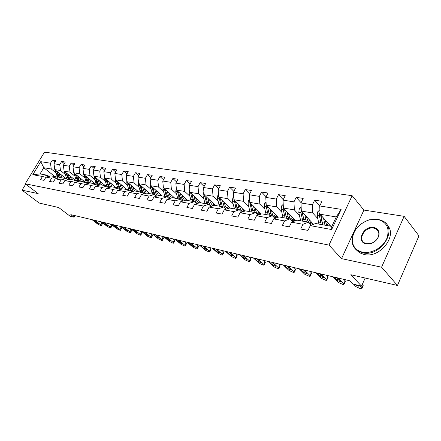 <?xml version="1.0" encoding="UTF-8"?>
<svg xmlns="http://www.w3.org/2000/svg" width="441" height="441" viewBox="0 0 441 441"><rect width="100%" height="100%" fill="white"/><g stroke="black" fill="none" stroke-linecap="round" stroke-linejoin="round"><path stroke-width="0.66" d="M352.15 195.694L44.513 152.128L25.225 183.787L328.986 245.108L352.15 195.694L363.913 210.081L341.532 258.63L381.581 267.207L404.121 216.338L363.913 210.081M404.121 216.338L418.95 235.869L397.457 285.459L350.843 274.737L361.532 286.132L365.159 278.034M25.716 184.156L22.05 190.176L39.249 203.064L58.73 207.546L70.125 216.233L74.138 217.192L75.031 215.655M381.581 267.207L397.457 285.459M54.904 176.593L43.78 167.729L40.032 173.919L47.479 175.259L42.479 176.483L40.539 179.691L44.023 180.352L45.969 177.122L51.641 178.164L49.684 181.427L53.284 182.111L55.246 178.826L61.101 179.9L59.127 183.219L62.837 183.919L64.816 180.584L70.858 181.692L68.868 185.066L72.699 185.793L74.7 182.398L80.94 183.544L78.933 186.973L82.891 187.723L84.904 184.272L91.359 185.452L89.33 188.946L93.42 189.718L95.454 186.207L102.125 187.431L100.079 190.981L104.313 191.785L106.364 188.208L113.265 189.476L111.198 193.092L115.581 193.924L117.648 190.28L124.792 191.592L122.708 195.275L127.245 196.135L129.334 192.425L136.732 193.781L134.632 197.535L139.328 198.428L141.434 194.646L149.102 196.052L146.985 199.878L151.858 200.804L153.981 196.951L161.935 198.406L159.796 202.309L164.851 203.262L166.996 199.338L175.248 200.848L173.087 204.828L178.335 205.82L180.501 201.813L189.068 203.389L186.896 207.446L192.348 208.477L194.525 204.387L203.433 206.024L201.239 210.164L206.912 211.239L209.106 207.066L218.372 208.764L216.162 212.997L222.06 214.111L224.276 209.85L233.917 211.619L231.69 215.941L237.831 217.104L240.064 212.749L250.108 214.591L247.864 219.006L254.27 220.219L256.513 215.765L266.987 217.689L264.727 222.203L271.408 223.471L273.668 218.912L284.594 220.919L282.323 225.538L289.296 226.861L291.573 222.203L302.989 224.293L300.701 229.022L307.989 230.406L310.282 225.632L331.638 229.552L341.147 209.359L336.279 216.95L320.045 214.216L330.805 226.233M42.479 176.483L32.805 174.708L40.743 161.66L50.494 163.209L52.402 160.044L54.987 162.15M341.147 209.359L319.731 205.958L321.98 201.283L314.659 200.164L312.415 204.795L300.971 202.981L303.204 198.411L296.198 197.336L293.971 201.868L283.006 200.126L285.228 195.661L278.514 194.635L276.298 199.062L265.791 197.392L267.996 193.026L261.557 192.039L259.358 196.372L249.27 194.773L251.464 190.495L245.284 189.547L243.096 193.792L233.416 192.254L235.588 188.064L229.651 187.16L227.484 191.311L218.179 189.834L220.34 185.733L214.629 184.862L212.474 188.93L203.527 187.508L205.671 183.489L200.175 182.651L198.042 186.637L189.426 185.27L191.554 181.328L186.262 180.523L184.145 184.432L175.849 183.114L177.955 179.25L172.861 178.473L170.761 182.304L162.762 181.036L164.851 177.243L159.94 176.494L157.856 180.253L150.144 179.029L152.217 175.314L147.476 174.586L145.409 178.28L137.967 177.1L140.023 173.445L135.442 172.745L133.397 176.372L126.209 175.231L128.248 171.643L123.822 170.97L121.793 174.531L114.847 173.429L116.871 169.906L112.593 169.25L110.581 172.751L103.867 171.681L105.868 168.219L101.733 167.591L99.738 171.025L93.244 169.994L95.228 166.593L91.226 165.981L89.247 169.361L82.963 168.363L84.931 165.017L81.056 164.427L79.093 167.751L73.008 166.781L74.959 163.495L71.205 162.922L69.259 166.191L63.361 165.254L65.296 162.018L61.657 161.461L59.733 164.675L54.011 163.765L55.93 160.585L52.402 160.044M361.532 286.132L352.954 284.076L349.834 280.79L70.814 214.651L74.138 217.192M45.969 177.122L50.985 175.887L56.68 176.913L58.162 178.098M65.952 178.583L54.772 169.581L60.489 170.54L65.246 174.399M56.68 176.913L51.641 178.164M54.011 163.765L54.772 169.581M59.733 164.675L60.489 170.54M55.246 178.826L60.29 177.563L66.167 178.622L67.694 179.851M75.334 180.27L64.116 171.152L70.009 172.144L74.794 176.058M66.167 178.622L61.101 179.9M63.361 165.254L64.116 171.152M69.259 166.191L70.009 172.144M64.816 180.584L69.893 179.294L75.957 180.386L77.533 181.664M85.008 182.012L73.752 172.773L79.832 173.798L84.65 177.773M75.957 180.386L70.858 181.692M73.008 166.781L73.752 172.773M79.093 167.751L79.832 173.798M74.7 182.398L79.804 181.075L86.067 182.199L87.693 183.539M94.986 183.809L83.696 174.449L89.981 175.501L94.815 179.542M86.067 182.199L80.94 183.544M82.963 168.363L83.696 174.449M89.247 169.361L89.981 175.501M84.904 184.272L90.041 182.916L96.507 184.079L98.189 185.474M105.289 185.661L93.966 176.174L100.454 177.265L105.322 181.372M96.507 184.079L91.359 185.452M93.244 169.994L93.966 176.174M99.738 171.025L100.454 177.265M95.454 186.207L100.62 184.818L107.306 186.025L109.037 187.475L107.494 184.542L106.193 184.31L106.86 185.942M115.928 187.574L104.578 177.96L111.286 179.09L116.176 183.258M107.306 186.025L102.125 187.431M103.867 171.681L104.578 177.96M110.581 172.751L111.286 179.09M106.364 188.208L111.556 186.786L118.469 188.031L120.261 189.553M126.914 189.553L115.548 179.807L122.488 180.975L127.394 185.214M118.469 188.031L113.265 189.476M114.847 173.429L115.548 179.807M121.793 174.531L122.488 180.975M117.648 190.28L122.868 188.825L130.023 190.11L131.87 191.703M138.281 191.598L126.898 181.714L134.075 182.921L139.003 187.238M130.023 190.11L124.792 191.592M126.209 175.231L126.898 181.714M133.397 176.372L134.075 182.921M129.334 192.425L134.577 190.931L141.985 192.265L143.898 193.93M150.034 193.709L138.639 183.693L146.07 184.939L151.02 189.332M141.985 192.265L136.732 193.781M137.967 177.1L138.639 183.693M145.409 178.28L146.07 184.939M141.434 194.646L146.699 193.108L154.378 194.492L156.357 196.239M162.2 195.898L150.8 185.738L158.501 187.034L163.468 191.499M154.378 194.492L149.102 196.052M150.144 179.029L150.8 185.738M157.856 180.253L158.501 187.034M153.981 196.951L159.267 195.374L167.227 196.802L169.278 198.637M174.796 198.163L163.402 187.855L171.384 189.2L176.367 193.748M167.227 196.802L161.935 198.406M162.762 181.036L163.402 187.855M170.761 182.304L171.384 189.2M166.996 199.338L172.299 197.717L180.562 199.205L182.679 201.135M187.855 200.517L176.466 190.054L184.746 191.449L189.746 196.085M180.562 199.205L175.248 200.848M175.849 183.114L176.466 190.054M184.145 184.432L184.746 191.449M180.501 201.813L185.821 200.148L194.398 201.691L196.592 203.725M201.388 202.948L190.021 192.337L198.621 193.781L203.626 198.505M194.398 201.691L189.068 203.389M189.426 185.27L190.021 192.337M198.042 186.637L198.621 193.781M194.525 204.387L199.861 202.678L208.775 204.277L211.052 206.427M215.434 205.478L204.095 194.707L213.031 196.206L218.041 201.024M208.775 204.277L203.433 206.024M203.527 187.508L204.095 194.707M212.474 188.93L213.031 196.206M214.921 204.988L214.458 205.302L223.719 206.967L226.084 209.238M230.02 208.102L218.719 197.166L228.008 198.731L233.024 203.643M214.453 205.302L209.106 207.066M223.719 206.967L218.372 208.764M218.179 189.834L218.719 197.166M227.484 191.311L228.008 198.731M224.276 209.85L229.629 208.031L239.27 209.767L241.723 212.165M245.273 210.925L233.928 199.723L243.592 201.35L248.608 206.366M239.27 209.767L233.917 211.619M233.416 192.254L233.928 199.723M243.096 193.792L243.592 201.35M240.064 212.749L245.422 210.87L255.466 212.678L258.007 215.225M261.304 214.034L249.749 202.386L259.815 204.078L264.826 209.205M255.466 212.678L250.108 214.591M249.27 194.773L249.749 202.386M259.358 196.372L259.815 204.078M256.513 215.765L261.871 213.83L272.34 215.715L274.986 218.422M278.001 217.297L266.232 205.159L276.716 206.923L281.722 212.165M272.34 215.715L266.987 217.689M265.791 197.392L266.232 205.159M276.298 199.062L276.716 206.923M273.668 218.912L279.021 216.917L289.941 218.885L292.692 221.768M295.398 220.72L283.409 208.053L294.345 209.888L299.334 215.252M289.941 218.885L284.594 220.919M283.006 200.126L283.409 208.053M293.971 201.868L294.345 209.888M291.573 222.203L296.914 220.136L308.314 222.187L311.175 225.274M313.545 224.326L301.33 211.068L312.746 212.986L317.718 218.477M308.314 222.187L302.989 224.293M300.971 202.981L301.33 211.068M312.415 204.795L312.746 212.986M310.282 225.632L315.602 223.499L331.819 226.415L331.638 229.552M319.731 205.958L320.045 214.216M341.532 258.63L328.986 245.108M22.05 190.176L38.18 193.627L25.225 183.787M331.819 226.415L336.279 216.95M47.479 175.259L48.918 176.4M62.418 177.949L61.983 177.596M55.99 172.784L51.255 168.986L43.78 167.729L40.743 161.66M40.032 173.919L32.805 174.708M50.494 163.209L51.255 168.986M314.659 200.164L319.747 205.919M296.198 197.336L301.093 202.722M278.514 194.635L283.227 199.679M261.557 192.039L266.094 196.785M245.284 189.547L249.656 194.018M229.651 187.16L233.868 191.377M214.629 184.862L218.697 188.847M200.175 182.651L204.1 186.427M186.262 180.523L190.054 184.106M172.861 178.473L176.521 181.879M159.94 176.494L163.479 179.735M147.476 174.586L150.899 177.679M135.442 172.745L138.755 175.694M123.822 170.97L127.03 173.787M112.593 169.25L115.696 171.946M101.733 167.591L104.743 170.171M91.226 165.981L94.142 168.456M81.056 164.427L83.884 166.797M71.205 162.922L73.945 165.199M61.657 161.461L64.32 163.65M359.47 285.636L361.769 288.078L361.835 288.822L360.595 288.75L355.937 286.667L353.627 284.236M362.011 288.431L363.186 285.807L363.119 285.057L362.37 284.258M358.412 285.382L358.66 286.181L354.674 284.489M319.874 209.74L317.674 211.856L317.184 215.511L318.92 224.094M326.632 225.285L328.313 223.449M323.523 218.102L324.967 225.186M325.138 219.905L326.77 225.511M319.984 212.722L319.604 213.284L319.477 215.903L321.208 224.508M329.681 224.982L328.694 225.853M322.189 223.118L320.596 214.828M322.663 224.767L320.85 215.114M330.144 226.117L330.469 225.858M362.541 252.169C371.278 254.038 382.821 247.693 386.751 238.702C390.081 228.438 386.972 221.988 377.424 219.353L369.067 219.938C358.621 223.78 353.015 230.522 352.249 240.169C352.646 246.536 356.074 250.538 362.541 252.169M377.794 219.194L383.031 221.079C398.636 229.16 380.544 257.483 362.552 252.803L358.086 251.122C354.222 248.713 352.199 245.174 352.017 240.505C352.806 230.632 358.544 223.725 369.238 219.794L377.794 219.194M366.3 243.884C355.678 242.208 363.461 225.268 373.742 227.473C377.182 228.234 378.968 230.34 379.106 233.785C378.626 238.355 375.93 241.607 371.013 243.531L366.3 243.884M373.753 228.113C365.38 226.239 357.298 239.105 364.514 242.897L366.68 243.708L371.162 243.371C375.831 241.547 378.395 238.454 378.852 234.11C378.83 231.834 377.909 230.119 376.085 228.962L373.753 228.113M386.917 224.811C398.311 235.047 380.103 258.724 364.018 254.463L359.553 252.776L355.876 249.474M338.335 278.067L343.82 283.734L343.919 284.478L342.751 284.412L338.214 282.378L332.707 276.733M344.085 284.114L345.259 281.529L345.165 280.779L343.804 279.362M337.106 277.775L340.661 281.275L340.744 281.876L337.067 280.415L333.925 277.02M321.009 273.96L326.566 279.561L326.693 280.305L325.601 280.244L321.175 278.254L315.602 272.676M326.853 279.963L328.032 277.422L327.906 276.667L326.527 275.267M319.83 273.679L323.418 277.135L323.523 277.742L319.962 276.309L316.77 272.957M301.148 206.978L299.268 208.797L298.789 212.375L300.586 220.798M308.171 222.126L309.902 220.373M304.891 214.932L306.379 221.84M306.523 216.702L308.193 222.165M309.549 223.515L310.673 223.989L312.989 223.719M301.275 209.828L300.988 212.749L302.774 221.189M311.214 221.79L309.207 223.152M303.568 219.26L302.135 211.939M304.169 221.443L302.289 212.11M309.736 223.631L311.963 222.606M283.221 204.326L281.623 205.87L281.165 209.376L283.012 217.634M290.476 219.083L292.256 217.402M287.041 211.889L288.563 218.637M288.69 213.631L289.114 215.792C289.737 218.593 290.994 220.252 292.89 220.765L295.205 220.517M283.37 207.226L283.271 209.734L285.112 218.014M293.502 218.719L291.385 220.031M286.446 218.251L284.517 209.221M291.997 220.434L294.219 219.475M284.544 209.563L284.467 209.166M304.356 270.013L309.968 275.548L310.128 276.292L309.102 276.237L304.781 274.291L299.147 268.778M310.277 275.972L311.456 273.464L311.302 272.714L309.907 271.331M303.221 269.743L306.831 273.155L306.964 273.762L303.507 272.356L300.271 269.043M288.326 266.21L293.993 271.678L294.18 272.428L293.21 272.373L288.998 270.471L283.315 265.024M294.318 272.13L295.503 269.655L295.321 268.905L293.91 267.538M287.229 265.951L290.873 269.324L291.021 269.931L287.67 268.558L284.395 265.284M272.891 262.555L278.602 267.957L278.811 268.701L277.907 268.652L273.789 266.788L268.062 261.408M278.949 268.426L280.129 265.989L279.919 265.234L278.503 263.883M271.838 262.301L275.493 265.631L275.669 266.237L272.411 264.892L269.104 261.656M266.039 201.769L264.705 203.064L264.258 206.498L266.149 214.602M273.503 216.14L275.327 214.541M269.925 208.968L271.48 215.561M271.59 210.682L272.02 212.777C272.654 215.522 273.927 217.154 275.834 217.667L276.799 217.744M266.226 205.093L266.281 206.84L268.167 214.965M276.513 215.765L274.39 216.994M269.445 215.197L267.478 206.443M274.98 217.363L277.196 216.47M249.556 199.299L248.465 200.368L248.029 203.731L249.964 211.691M257.213 213.301L259.065 211.779M253.498 206.162L255.08 212.612M255.174 207.854L255.609 209.883C256.26 212.579 257.544 214.183 259.457 214.695L259.473 214.695M249.893 202.529L251.899 212.038M260.201 212.92L258.068 214.078M253.128 212.259L251.122 203.77M258.641 214.409L260.851 213.576M233.736 196.923L232.859 197.777L232.44 201.074L234.408 208.891M241.558 210.561L243.438 209.111M237.721 203.466L239.364 209.855M239.408 205.131L239.849 207.105C240.417 209.447 241.519 210.969 243.156 211.663M234.21 200.005L236.271 209.227M244.518 210.181L242.385 211.267M237.451 209.436L235.422 201.201M242.941 211.575L245.141 210.792M258.013 259.027L263.768 264.368L264.005 265.113L263.145 265.069L259.121 263.244L253.36 257.924M264.131 264.854L265.311 262.45L265.08 261.7L263.646 260.361M256.998 258.784L260.675 262.075L260.868 262.682L257.698 261.364L254.363 258.161M218.532 194.624L217.86 195.286L217.452 198.522L219.453 206.201M226.498 207.915L228.405 206.537M222.556 200.875L224.53 207.75M224.249 202.513L225.401 206.394L227.589 208.725M219.138 197.574L221.244 206.52M229.436 207.535L227.308 208.56M222.38 206.724L220.329 198.72M243.669 255.626L249.452 260.901L249.716 261.651L248.906 261.607L244.975 259.821L239.182 254.562M249.838 261.408L251.017 259.038L249.319 256.965M242.693 255.394L246.381 258.647L246.591 259.247L243.509 257.957L240.152 254.793M203.913 192.408L203.428 192.888L203.031 196.069L205.059 203.61M212.011 205.357L213.929 204.045M207.965 198.378L208.973 202.568L210.44 205.848M209.662 199.994L210.109 201.857L212.683 205.886M204.641 195.225L206.779 203.918M207.876 204.117L205.809 196.333M229.827 252.346L235.643 257.561L235.924 258.305L235.163 258.266L231.316 256.513L225.494 251.32M236.04 258.079L237.214 255.747L235.494 253.691M228.885 252.12L232.815 255.934L229.811 254.666L226.431 251.541M189.845 190.269L189.145 193.704L191.196 201.118M198.053 202.893L199.988 201.642M193.919 195.975L194.939 200.071L196.725 203.687M195.622 197.568L196.074 199.382L198.378 203.152M190.688 192.96L192.855 201.416M200.936 202.529L200.528 202.794M193.908 201.603L191.835 194.029M216.465 249.176L222.297 254.33L222.606 255.08L221.884 255.041L218.119 253.321L212.281 248.184M222.711 254.865L223.89 252.561L222.137 250.521M215.555 248.961L219.508 252.737L216.581 251.491L213.185 248.399M176.301 188.197L175.766 191.422L177.839 198.715M182.094 195.225L182.546 196.995L184.625 200.523L186.549 199.321M180.391 193.66L181.416 197.673L183.037 201.019M177.243 190.771L179.437 199.001M187.458 200.153L187.105 200.379M180.452 199.183L178.368 191.807M203.555 246.117L209.403 251.216L209.729 251.954L209.051 251.921L205.363 250.234L199.508 245.157M209.833 251.756L211.007 249.485L209.232 247.462M202.673 245.907L206.653 249.645L203.797 248.421L200.385 245.367M163.242 186.196L162.867 189.228L164.951 196.394M172.607 197.772L173.589 197.072M167.343 191.427L168.379 195.357L169.857 198.461M169.052 192.971L169.504 194.696L171.389 197.992M164.289 188.66L166.5 196.675M174.46 197.86L174.156 198.048M167.652 197.182L165.392 189.658M191.074 243.162L196.94 248.195L197.281 248.939L196.636 248.906L193.026 247.252L187.166 242.23M197.381 248.752L198.549 246.513L196.752 244.507M190.225 242.958L194.216 246.657L191.433 245.455L188.009 242.434M150.662 184.355L150.414 187.105L152.52 194.156M160.16 195.534L161.075 194.9M154.758 189.266L155.8 193.125L157.15 196.002M156.467 190.788L156.919 192.474L158.639 195.561M151.787 186.62L154.014 194.426M155.436 195.424L154.3 192.855L152.873 187.585M179.007 240.301L184.873 245.279L185.242 246.017L184.625 245.984L181.091 244.364L175.22 239.402M185.33 245.841L186.499 243.636L184.68 241.646M178.181 240.102L182.188 243.763L179.47 242.583L176.042 239.595M138.529 182.613L138.397 185.06L140.514 192M148.137 193.367L148.992 192.794M142.614 187.188L144.891 193.638M144.317 188.687L146.34 193.219M139.72 184.641L141.958 192.259M143.81 193.853L142.206 190.71L140.789 185.578M167.326 237.528L173.197 242.451L173.583 243.189L172.999 243.162L169.537 241.569L163.661 236.663M173.666 243.024L174.829 240.847L172.993 238.873M166.527 237.341L170.546 240.962L167.889 239.805L164.454 236.85M126.815 180.964L126.788 183.081L128.915 189.911M136.517 191.278L137.311 190.755M130.883 185.176L133.061 191.361M132.587 186.653L134.472 190.959M128.066 182.734L130.514 190.534M132.063 191.648L130.525 188.632L129.114 183.638M156.015 234.849L161.891 239.717L162.288 240.45L161.737 240.422L158.341 238.857L152.465 234.006M162.371 240.295L163.528 238.146L161.671 236.189M155.243 234.667L159.273 238.25L156.676 237.109L153.231 234.188M115.503 179.415L115.564 181.168L117.703 187.894M125.283 189.255L126.021 188.781M119.544 183.23L121.633 189.167M121.242 184.685L123.083 188.864M116.804 180.882L118.386 186.477L119.544 188.941M120.652 189.443L119.235 186.631L117.83 181.758M145.056 232.253L150.932 237.065L151.346 237.798L150.822 237.771L147.492 236.233L141.616 231.437M151.423 237.655L152.58 235.533L150.706 233.592M144.306 232.076L148.347 235.621L145.806 234.502L142.36 231.613M104.594 177.971L106.193 184.31M114.406 187.298L115.095 186.874M108.58 181.35L110.586 187.056M110.278 182.789L112.119 186.89M109.622 187.315L108.321 184.691L106.92 179.939M105.917 179.096L107.494 184.542M134.439 229.733L140.304 234.496L140.74 235.224L140.238 235.202L136.969 233.686L131.104 228.945M140.811 235.092L141.958 232.997L140.073 231.067M133.711 229.563L137.757 233.074L135.271 231.972L131.826 229.116M94.082 176.268L96.364 184.057M103.883 185.407L104.523 185.016M97.968 179.526L99.898 185.016M99.66 180.948L101.502 184.977M95.383 177.359L96.954 182.673L98.387 185.418M98.955 185.27L97.753 182.811L96.359 178.181M124.141 227.291L130.001 231.999L130.448 232.727L129.974 232.705L126.765 231.216L120.906 226.525M130.519 232.6L131.661 230.533L129.759 228.625M123.436 227.126L127.482 230.604L125.051 229.518L121.606 226.691M83.906 174.619L86.287 182.387M93.685 183.572L94.28 183.219M87.698 177.762L89.556 183.043M89.385 179.162L91.226 183.131M85.179 175.678L86.75 180.86L88.073 183.434M88.635 183.291L86.138 176.472M114.147 224.927L120.002 229.579L120.459 230.307L120.007 230.285L116.859 228.824L111.011 224.182M120.531 230.185L121.666 228.146L119.754 226.255M113.464 224.761L117.515 228.206L115.134 227.137L111.689 224.342M74.049 173.021L75.681 178.892L76.657 180.953M83.807 181.797L84.358 181.477M77.748 176.053L79.545 181.141M79.435 177.436L81.271 181.339M75.301 174.046L76.866 179.101L78.09 181.521M78.641 181.378L76.238 174.812M104.451 222.628L110.294 227.231L110.768 227.953L110.338 227.931L107.246 226.492L101.402 221.906M110.829 227.843L111.964 225.831L110.041 223.951M103.789 222.468L107.836 225.88L105.504 224.827L102.064 222.06M64.502 171.466L66.139 177.199L67.385 179.603M74.226 180.071L74.733 179.785M68.112 174.399L69.849 179.305M69.788 175.766L71.624 179.603M65.731 172.464L68.421 179.669M68.961 179.531L66.641 173.203M95.036 220.395L100.868 224.954L101.353 225.671L100.939 225.649L97.902 224.232L92.075 219.695M101.413 225.566L102.538 223.576L100.603 221.713M94.391 220.241L98.442 223.62L96.149 222.584L92.715 219.844M55.241 169.956L56.883 175.557L58.251 178.076M64.937 178.401L65.4 178.142M58.763 172.795L60.489 177.602M60.439 174.14L62.269 177.921M56.448 170.926L59.05 177.877M59.579 177.745L57.341 171.643M363.119 285.057L361.769 288.078M319.968 212.165L317.735 211.796M320.646 222.396L318.352 221.994M328.076 223.763L328.688 223.868M324.405 223.069L322.095 222.655M319.477 215.903L317.184 215.511M321.924 216.316L320.932 216.151M320.028 213.758L319.604 213.284M345.165 280.779L343.82 283.734M337.067 280.415L337.955 278.48M334.173 277.439L334.322 277.113M327.906 276.667L326.566 279.561M319.962 276.309L320.805 274.506M317.029 273.37L317.178 273.051M301.242 209.062L299.323 208.742M302.195 219.122L300.001 218.73M309.797 220.511L310.084 220.566M305.8 219.761L303.584 219.37M300.988 212.749L298.789 212.375M303.237 213.135L302.383 212.986M283.309 206.085L281.683 205.815M284.517 215.98L282.411 215.61M287.973 216.597L285.851 216.217M283.271 209.734L281.165 209.376M285.333 210.087L284.605 209.96M311.302 272.714L309.968 275.548M303.507 272.356L304.307 270.669M300.547 269.457L300.696 269.142M295.321 268.905L293.993 271.678M287.67 268.558L288.431 266.976M284.682 265.686L284.825 265.383M279.919 265.234L278.602 267.957M272.411 264.892L273.139 263.404M269.396 262.059L269.545 261.761M266.121 203.235L264.76 203.009M267.56 212.97L265.543 212.612M270.873 213.56L268.839 213.196M266.281 206.84L264.258 206.498M268.172 207.165L267.56 207.061M249.634 200.495L248.52 200.313M251.282 210.081L249.347 209.734M254.468 210.644L252.511 210.296M249.97 204.062L248.029 203.731M251.706 204.359L251.205 204.271M233.802 197.871L232.914 197.722M235.643 207.303L233.785 206.972M238.702 207.843L236.828 207.513M234.309 201.394L232.44 201.074M235.891 201.664L235.488 201.598M265.08 261.7L263.768 264.368M257.698 261.364L258.393 259.958M254.666 258.558L254.815 258.266M218.587 195.346L217.915 195.236M220.61 204.635L218.819 204.315M223.554 205.153L221.746 204.833M219.249 198.83L217.452 198.522M220.693 199.078L220.384 199.023M250.758 258.288L249.452 260.901M243.509 257.957L244.171 256.634M240.461 255.185L240.604 254.904M203.957 192.915L203.477 192.838M206.14 202.061L204.415 201.757M208.973 202.568L207.237 202.259M204.762 196.361L203.031 196.069M236.938 254.992L235.643 257.561M229.811 254.666L230.45 253.415M226.751 251.932L226.895 251.651M189.873 190.584L189.58 190.534M192.21 199.591L190.551 199.293M194.939 200.071L193.263 199.779M190.81 193.985L189.145 193.704M223.587 251.811L222.297 254.33M216.581 251.491L217.192 250.306M213.51 248.79L213.653 248.515M178.787 197.204L177.183 196.918M181.416 197.673L179.801 197.386M177.37 191.697L175.766 191.422M210.682 248.735L209.403 251.216M203.797 248.421L204.381 247.302M200.716 245.753L200.859 245.477M165.844 194.905L164.3 194.63M168.379 195.357L166.819 195.082M164.41 189.487L162.867 189.228M198.207 245.764L196.94 248.195M191.433 245.455L191.995 244.386M153.352 192.689L151.864 192.425M155.8 193.125L154.3 192.855M151.908 187.359L150.414 187.105M186.135 242.886L184.873 245.279M179.47 242.583L180.011 241.569M141.296 190.545L139.852 190.292M143.656 190.964L142.206 190.71M139.841 185.303L138.397 185.06M174.449 240.102L173.197 242.451M167.889 239.805L168.412 238.835M129.643 188.478L128.254 188.23M131.931 188.88L130.525 188.632M128.182 183.318L126.788 183.081M163.131 237.407L161.891 239.717M156.676 237.109L157.172 236.189M118.386 186.477L117.041 186.24M120.591 186.868L119.235 186.631M116.915 181.4L115.564 181.168M152.167 234.794L150.932 237.065M145.806 234.502L146.291 233.62M109.627 184.922L108.321 184.691M106.016 179.542L104.715 179.322M141.533 232.258L140.304 234.496M135.271 231.972L135.734 231.134M96.954 182.673L95.697 182.447M99.021 183.037L97.753 182.811M95.471 177.745L94.209 177.53M131.22 229.805L130.001 231.999M125.051 229.518L125.498 228.714M86.75 180.86L85.532 180.645M88.751 181.212L87.522 180.997M85.262 176.009L84.044 175.799M121.209 227.418L120.002 229.579M115.134 227.137L115.564 226.365M76.866 179.101L75.681 178.892M78.807 179.448L77.616 179.239M75.372 174.322L74.193 174.123M111.496 225.103L110.294 227.231M105.504 224.827L105.923 224.089M67.286 177.403L66.139 177.199M69.165 177.734L68.013 177.53M65.792 172.69L64.645 172.497M102.058 222.854L100.868 224.954M96.149 222.584L96.557 221.873M57.997 175.75L56.883 175.557M59.816 176.075L58.697 175.876M56.503 171.108L55.39 170.921M358.66 286.181L358.798 285.867M359.553 252.776L358.086 251.122M376.085 228.962L378.494 231.889M378.852 234.11L379.106 233.785M352.249 240.169L352.017 240.505M340.744 281.876L340.876 281.584M323.523 277.742L323.65 277.466"/></g></svg>
